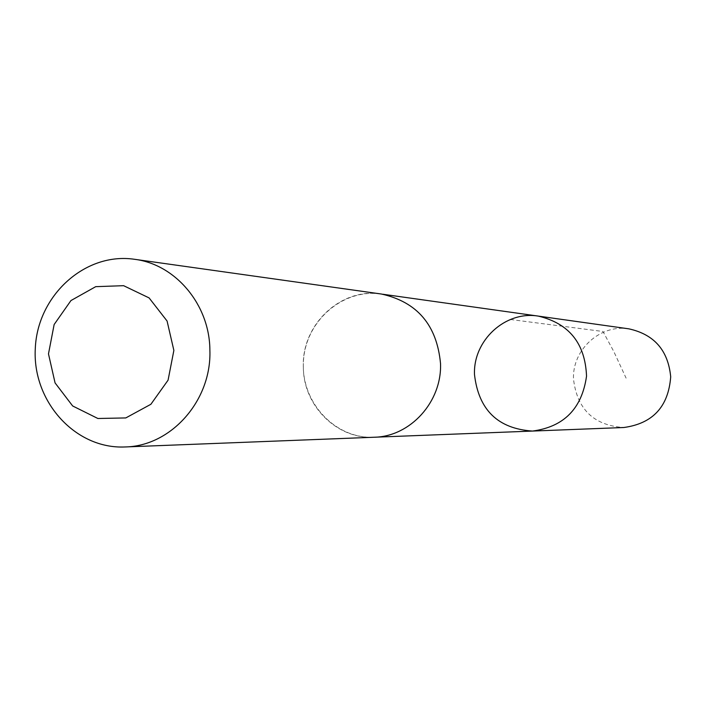 <?xml version="1.0" encoding="UTF-8"?>
<svg xmlns="http://www.w3.org/2000/svg" width="706" height="706" viewBox="0 0 706 706"><rect width="100%" height="100%" fill="white"/><g stroke="black" fill="none" stroke-linecap="round" stroke-linejoin="round"><path stroke-width="0.53" stroke-dasharray="3.53 2.65" d="M628.834 328.837C600.224 324.054 572.151 349.735 573.501 379.069C577.102 409.365 593.887 425.515 623.857 427.509M303.342 367.041C303.236 405.685 336.956 439.459 374.136 437.235C410.318 436.652 441.982 401.793 440.509 363.564C436.908 325.131 417.193 301.956 381.364 294.031C340.972 287.28 301.497 324.61 303.342 367.041M532.5 431.066C497.951 428.719 478.615 409.921 474.503 374.665C472.958 340.53 505.293 310.587 538.299 316.103M381.372 294.023C342.692 288.251 305.089 321.327 303.412 361.878C300.994 402.402 335.085 439.088 374.145 437.243L375.495 437.182M510.42 319.491L602.986 331.493L613.867 351.659L626.107 378.16M381.364 294.031L382.714 294.225"/><path stroke-width="1.06" d="M474.503 374.665C472.958 340.53 505.293 310.587 538.299 316.103C569.133 323.427 585.212 343.443 586.536 376.166C581.929 408.589 563.909 426.892 532.5 431.066C497.951 428.719 478.615 409.921 474.503 374.665M623.857 427.509C652.821 423.529 668.441 406.63 670.7 376.81C668.15 350.388 654.188 334.397 628.834 328.837L538.299 316.103C569.133 323.427 585.212 343.443 586.536 376.166C581.929 408.589 563.909 426.892 532.5 431.066L623.857 427.509M125.015 446.96L374.145 437.243C410.327 436.661 442 401.802 440.526 363.564C436.926 325.122 417.211 301.947 381.372 294.023L134.484 259.287C85.214 251.954 37.497 295.382 35.3 348.358C32.158 401.282 75.26 449.29 125.015 446.96C171.099 446.263 211.703 400.514 209.885 350.282C209.77 304.974 175.723 264.309 134.484 259.287M173.87 350.414L167.075 321.018L149.098 297.914L123.603 285.683L95.716 286.662L70.962 300.553L54.141 324.522L48.485 353.882L55.068 382.908L72.656 405.968L97.869 418.49L125.792 417.934L150.881 404.282L168.072 380.172L173.87 350.414M375.495 437.182L532.5 431.066M382.714 294.225L538.299 316.103"/></g></svg>

